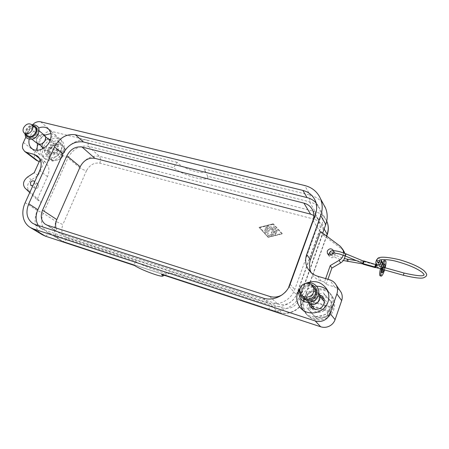 <?xml version="1.0" encoding="UTF-8"?>
<svg xmlns="http://www.w3.org/2000/svg" width="449" height="449" viewBox="0 0 449 449"><rect width="100%" height="100%" fill="white"/><g stroke="black" fill="none" stroke-linecap="round" stroke-linejoin="round"><path stroke-width="0.34" stroke-dasharray="2.25 1.68" d="M381.88 271.645L381.027 272.521C380.539 271.886 380.769 270.001 381.729 266.863C382.453 264.803 383.053 263.771 383.519 263.765L383.777 264.949M383.424 267.278L382.801 269.473M384.529 267.593L383.906 269.782M382.436 263.024L382.284 263.007C380.623 261.907 379.298 262.205 378.305 263.905L377.598 267.374M377.794 258.562C379.124 258.074 380.18 258.377 380.954 259.483L381.061 259.702M380.079 275.798C380.909 275.776 381.959 273.957 383.227 270.343C384.888 264.888 385.298 261.599 384.445 260.476M382.357 263.187L382.649 263.546M385.175 267.772L384.552 269.967M363.617 261.217L362.91 263.294M375.381 267.351L375.987 265.236L375.274 266.801M380.079 267.2L381.549 266.459L381.571 265.87L380.786 265.09C379.753 265.011 379.253 265.46 379.293 266.437L380.079 267.2M379.832 266.644L381.308 265.898L381.33 265.308L380.544 264.528C379.506 264.45 379.007 264.899 379.046 265.875L379.832 266.644M377.306 261.93C377.267 260.936 377.772 260.476 378.827 260.555L379.5 261.049M375.089 266.717L375.695 264.59M376.548 265.05L376.801 264.899L376.778 265.555M363.106 263.709L363.842 261.801L363.101 263.67L375.095 266.925M363.651 260.897L364.06 262.104L363.202 264.248M363.819 261.621L376.021 264.916L375.487 267.413M375.819 264.59L375.875 264.994M363.943 261.862L363.23 263.933M363.741 261.458L375.802 264.831M382.284 263.007L380.337 268.794M40.399 159.984L45.439 162.134L48.34 166.399C49.339 169.554 49.059 172.938 47.493 176.547L37.087 199.642L29.741 192.604M325.665 278.61L324.459 282.034L321.288 281.08C317.14 279.778 313.963 277.347 311.758 273.795L311.078 272.549M39.271 161.567L43.862 162.813L38.098 175.52L31.469 179.825C27.26 183.417 26.412 187.048 28.932 190.718L41.022 202.286L62.158 155.186C66.581 144.898 78.682 137.849 87.881 140.329L51.955 131.467C50.058 131.041 48.105 131.4 46.084 132.55L41.583 137.54L35.151 151.599C34.191 153.754 34.006 155.786 34.59 157.689L36.386 160.321M37.087 199.642L41.022 202.286L37.312 210.547C34.932 216.014 34.478 221.256 35.937 226.274C37.115 229.944 39.231 232.762 42.296 234.715M42.189 146.84L42.79 143.629C44.092 141.087 46.006 139.617 48.531 139.212M50.546 139.437L51.787 140.167C53.285 141.671 53.532 143.663 52.527 146.144C49.946 150.303 46.965 151.481 43.592 149.685L42.795 148.754M58.073 150.696C59.06 148.243 58.808 146.267 57.32 144.774C53.97 142.911 51.001 144.045 48.419 148.181C47.409 150.679 47.678 152.677 49.233 154.181C52.584 155.966 55.53 154.804 58.073 150.696M29.134 139.291L30.184 136.137C32.036 132.337 34.826 129.626 38.547 128.004M37.463 143.646L37.974 142.389C39.422 139.336 41.589 136.956 44.462 135.244M50.939 133.527L56.03 135.536C58.959 138.533 59.436 142.496 57.455 147.412C54.307 154.927 44.4 158.867 39.641 154.579L37.003 150.275M308.643 302.98L309.007 299.287C311.084 294.903 314.474 293.242 319.188 294.314M312.061 308.188L312.757 309.361C316.006 314.278 324.661 312.886 326.412 307.105C327.141 304.843 326.917 302.71 325.733 300.712L323.746 298.596M320.94 297.367C316.624 296.823 313.57 298.529 311.786 302.491L311.353 305.247M300.185 288.011L305.864 283.33M301.116 299.045L301.694 296.991C304.461 290.374 309.451 286.793 316.657 286.254M327.4 290.234L330.279 293.837C332.428 297.771 332.793 301.93 331.373 306.308C327.877 317.864 310.742 320.917 303.956 311.398L303.103 310.192M303.625 299.152C301.941 304.327 302.693 309.086 305.881 313.424C312.605 322.853 329.56 319.845 333.018 308.407C334.421 304.08 334.056 299.96 331.923 296.059C326.086 284.784 307.352 286.995 303.625 299.152M304.579 300.213C302.907 305.365 303.653 310.102 306.83 314.418C313.525 323.802 330.391 320.822 333.826 309.44C335.223 305.135 334.859 301.038 332.737 297.154C326.917 285.929 308.278 288.118 304.579 300.213M41.774 145.437C39.714 150.494 40.275 154.535 43.458 157.548C48.195 161.814 58.028 157.919 61.137 150.46C63.096 145.577 62.619 141.648 59.695 138.662C55.008 134.055 44.962 137.899 41.774 145.437M43.643 146.941C41.6 151.981 42.161 156.005 45.338 159.013C50.069 163.268 59.863 159.395 62.955 151.964C64.903 147.104 64.42 143.18 61.507 140.206C56.827 135.609 46.819 139.431 43.643 146.941M319.116 299.612C315.995 304.59 312.285 305.202 307.997 301.442C306.852 299.741 306.605 297.9 307.251 295.913C308.738 291.087 316.085 290.071 318.554 294.387C319.536 296.014 319.722 297.76 319.116 299.612M324.279 301.554C325.228 303.131 325.413 304.815 324.829 306.605C322.376 310.955 319.065 311.842 314.895 309.254M314.076 308.34C312.964 306.689 312.717 304.899 313.34 302.98C315.911 298.534 319.29 297.726 323.482 300.549M314.418 288.236L315.215 289.268C316.298 291.081 316.5 293.017 315.821 295.077C314.21 300.33 306.341 301.621 303.434 297.159C302.155 295.268 301.88 293.208 302.609 290.986C305.595 285.85 309.496 284.896 314.306 288.129M308.07 302.441L307.537 301.795C306.28 299.938 306.005 297.917 306.718 295.745C308.278 290.705 315.81 289.375 318.756 293.657M37.082 138.438C39.175 135.104 41.561 134.172 44.232 135.649C45.428 136.844 45.618 138.427 44.81 140.408C42.739 143.725 40.371 144.673 37.694 143.248C36.464 142.047 36.257 140.447 37.082 138.438M49.446 148.451C51.472 145.201 53.801 144.309 56.434 145.768C57.612 146.941 57.809 148.49 57.034 150.421C55.031 153.653 52.713 154.563 50.08 153.154C48.868 151.975 48.655 150.409 49.446 148.451M28.506 131.692C30.841 127.993 33.479 126.955 36.431 128.577C37.738 129.89 37.941 131.641 37.043 133.836C34.736 137.517 32.109 138.578 29.157 137.012C27.799 135.693 27.585 133.92 28.506 131.692M37.402 143.596C36.055 142.288 35.83 140.543 36.734 138.348C38.923 134.807 41.476 133.751 44.395 135.188M313.587 287.22C308.755 283.981 304.843 284.941 301.84 290.093C301.105 292.327 301.38 294.392 302.671 296.295M34.781 127.207C31.828 125.754 29.224 126.843 26.979 130.457C26.053 132.691 26.267 134.47 27.625 135.789M38.519 186.7L38.07 183.927C36.638 183.237 35.404 183.753 34.36 185.482L34.82 188.271C36.251 188.945 37.48 188.417 38.519 186.7M34.663 181.755L34.607 183.944L32.889 185.662M328.735 254.785L329.022 256.02C331.194 258.422 333.242 258.237 335.162 255.464L335.077 253.23C333.803 251.283 332.103 250.946 329.981 252.215M333.534 250.671L333.551 252.91M268.075 226.341L265.887 226.885L265.555 227.621L267.408 227.447L266.818 229.024L265.471 228.653L264.893 229.388L266.476 229.927L265.887 231.504L265.005 230.539L264.231 231.156L265.668 232.739L266.493 232.537L268.558 226.509L268.019 226.274L265.836 226.818L265.505 227.553L267.408 227.447M267.357 227.385L266.818 229.024M266.768 228.956L265.415 228.586L264.843 229.321L266.476 229.927M266.425 229.86L265.887 231.504M265.83 231.437L264.955 230.477L264.18 231.095L265.617 232.677L266.437 232.47L268.547 226.852L268.019 226.274M277.269 230.427L277.235 230.028L276.36 230.174L275.057 234.182L275.927 234.024L277.269 230.427L277.185 229.961L276.309 230.113L275.012 234.114L275.882 233.963L277.218 230.359M273.043 224.343L259.937 227.621L268.356 236.87L281.624 233.615L272.992 224.276L281.579 233.553L268.306 236.808L259.881 227.553L272.992 224.276M273.239 223.821L259.045 227.374L268.16 237.398L282.544 233.867L273.188 223.759L259.045 227.374M258.989 227.306L268.16 237.398M268.109 237.33L282.544 233.867M282.494 233.806L273.188 223.759M275.832 228.9L275.798 228.502L274.928 228.648L272.913 234.036L268.788 235.052L268.457 235.798L268.945 235.966L273.727 234.552L275.832 228.9L275.748 228.434L274.878 228.586L272.913 234.036M272.863 233.974L268.732 234.99L268.407 235.731L268.889 235.899L273.301 234.816L275.781 228.833M274.406 227.357L274.373 226.958L273.694 226.863L271.522 228.401L270.753 225.965L269.888 226.122L266.998 233.834L267.043 234.243L267.901 234.081L270.281 227.727L270.96 229.916L272.992 228.474L271.387 232.767L271.432 233.171L272.296 233.02L274.406 227.357L274.322 226.897L273.643 226.801L271.522 228.401M271.471 228.339L270.702 225.903L269.838 226.055L266.992 234.182L267.851 234.019L270.281 227.727M270.231 227.66L270.96 229.916M270.904 229.849L272.992 228.474M272.941 228.406L271.336 232.7L271.381 233.11L272.246 232.952L274.356 227.289M343.608 252.927L343.244 255.2M343.58 250.761L341.902 249.066L322.253 234.339L322.685 233.126M320.564 231.532L322.253 234.339L301.352 292.726C296.929 305.999 280.894 314.042 268.249 309.524L271.505 305.702C281.456 309.215 293.994 302.907 297.474 292.507L321.748 224.927C323.314 220.364 323.224 215.969 321.462 211.754C319.104 206.641 315.108 203.324 309.484 201.797L207.64 176.238L204.592 169.784C209.099 176.732 183.153 169.582 177.119 162.33L173.527 167.673L88.262 146.279C79.602 145.111 72.833 149.012 67.956 157.975L43.278 213.23C40.129 221.447 41.42 227.772 47.145 232.195L49.755 233.424L134.981 261.2L134.627 265.539M345.073 255.919L344.826 253.382M339.612 290.099L334.595 286.905L326.154 284.369L324.459 282.034M326.154 284.369L327.938 279.289M38.098 175.52L34.208 172.691M43.862 162.813L40.034 159.883M55.973 227.985C56.585 230.27 57.809 232.026 59.644 233.256L61.659 234.221L277.813 304.164C286.355 305.988 292.563 302.839 296.43 294.712L319.362 230.876C320.53 227.475 320.418 224.208 319.031 221.076C317.903 218.68 316.169 216.805 313.834 215.464M288.454 287.865C287.023 290.845 284.879 293.191 282.034 294.903M38.322 225.51L41.729 228.872L44.356 230.113L268.423 302.873C278.498 306.42 291.216 300.011 294.757 289.465L319.435 220.97C321.029 216.345 320.94 211.9 319.16 207.634L316.023 202.813M61.266 154.304L62.68 151.15L64.336 152.598L50.894 149.102L48.924 147.581L47.51 150.696L49.485 152.205L62.927 155.741L61.266 154.304L47.51 150.696M48.924 147.581L62.68 151.15M50.894 149.102C52.353 146.969 54.222 145.527 56.495 144.78C59.391 143.983 61.681 144.572 63.354 146.537L65.402 149.349L64.42 152.593M65.402 149.349L62.215 146.677L58.106 155.814L49.109 158.542L44.311 152.172L48.419 143.141L57.326 140.374L62.215 146.677M63.012 155.736L61.333 158.424L58.106 155.814M50.703 149.023L51.674 145.807L56.495 144.78L60.531 143.079L63.354 146.537C64.577 148.187 64.903 150.207 64.336 152.598M61.333 158.424L57.259 160.097L52.393 161.124L49.109 158.542M52.393 161.124L47.611 154.782L44.311 152.172M47.611 154.782L49.3 152.127M51.674 145.807L48.419 143.141M60.531 143.079L57.326 140.374M62.927 155.741C61.446 157.908 59.56 159.356 57.259 160.097C54.335 160.871 52.05 160.259 50.4 158.261C49.21 156.594 48.907 154.579 49.485 152.205M310.338 300.516L308.884 304.607L309.776 305.606L330.284 312.145L329.678 311.208L331.121 307.049L331.721 308.008L311.449 301.627L310.338 300.516L331.121 307.049M329.678 311.208L308.884 304.607M330.284 312.145C328.55 314.94 326.081 316.702 322.865 317.437C318.751 318.15 315.299 317.033 312.515 314.098L308.227 309.266L309.776 305.606M308.227 309.266L306.577 307.464L310.792 295.582L323.258 292.855L331.676 302.082L327.478 314.148L314.844 316.803L306.577 307.464M311.219 301.532L312.397 297.491L310.792 295.582M330.47 312.184L328.954 315.911L316.433 318.532L312.515 314.098C310.455 311.673 309.619 308.873 310.006 305.702M312.397 297.491L324.75 294.797L323.258 292.855M324.75 294.797L331.676 302.082M333.102 303.951L331.906 308.048M328.954 315.911L327.478 314.148M316.433 318.532L314.844 316.803M311.449 301.627C313.155 298.882 315.591 297.137 318.756 296.385C322.814 295.638 326.26 296.705 329.095 299.59C331.199 301.992 332.075 304.798 331.721 308.008M207.64 176.238C210.637 183.164 184.051 176.322 173.527 167.673M177.119 162.33L87.881 140.329L88.262 146.279L99.532 156.364L315.209 211.664C320.552 213.135 324.391 216.283 326.72 221.11M134.981 261.2C145.055 267.071 167.831 275.119 169.329 273.284L169.166 272.347L271.505 305.702L278.711 312.308L62.843 241.394L65.015 240.961L67.316 237.992L282.354 307.891L280.417 311.589L278.711 312.308C288.365 315.742 300.488 309.67 303.827 299.612L303.984 299.91C300.673 309.917 288.724 315.894 278.936 312.442L62.843 241.394L59.902 240.007C54.267 235.669 52.96 229.495 55.979 221.492L62.849 224.573C60.598 231.072 62.085 235.545 67.316 237.992M161.567 274.406L169.166 272.347M324.599 206.091C321.417 200.473 316.596 196.819 310.13 195.13L204.003 168.959M25.896 137.057L30.049 128.083L32.132 125.007C29.28 125.726 27.142 127.488 25.733 130.3L24.942 133.645M347.941 259.298L348.357 260.796L347.79 261.458M345.045 255.908L345.853 253.831M404.038 273.087L403.376 275.259M379.225 260.543L378.681 260.218L377.182 260.981L377.289 261.885M375.83 262.076L377.592 266.016M378.305 263.905L376.554 259.926M300.302 293.191L300.746 289.757C302.806 285.345 306.218 283.555 310.983 284.397M25.716 134.268L26.272 130.277C27.832 127.348 30.044 125.804 32.906 125.653M39.759 158.632L42.122 160.45M317.724 276.247L321.288 281.08M23.387 142.468L35.151 151.599M40.657 121.825L51.955 131.467M25.166 202.679L37.312 210.547L43.278 213.23L55.979 221.492L79.742 167.673L82.751 169.475L86.421 170.873L62.849 224.573M282.354 307.891C290.166 309.574 295.835 306.706 299.36 299.281L322.511 234.586C324.358 227.037 321.669 221.929 314.44 219.264L315.49 214.762L315.209 211.664L309.484 201.797L310.13 195.13L304.691 185.516M314.44 219.264L99.919 163.183C94.138 162.347 89.637 164.912 86.421 170.873M62.158 155.186L67.956 157.975L79.742 167.673C84.457 158.946 91.057 155.174 99.532 156.364L100.649 159.26L99.919 163.183M299.36 299.281L303.075 300.14L303.984 299.91L326.709 236.135M322.511 234.586L326.266 235.113L327.209 234.743M301.52 290.649C304.607 280.754 320.754 285.615 316.932 295.425C313.761 305.472 297.586 300.319 301.52 290.649M37.755 134.015C34.567 141.497 24.134 138.792 27.799 131.518C30.93 124.132 41.375 126.669 37.755 134.015M341.902 249.066L340.393 246.372M28.932 190.718L24.948 188.013M31.469 179.825L27.529 177.041M269.675 296.413L277.813 304.164M47.358 225.224L61.659 234.221M289.004 286.541L296.43 294.712M312.981 220.358L319.362 230.876M35.224 224.511L44.356 230.113M263.176 298.063L268.423 302.873M290.127 284.29L294.757 289.465M315.501 214.24L319.435 220.97M45.439 236.18L49.755 233.424L62.462 241.214L47.145 232.195M326.507 235.983L303.827 299.612L297.474 292.507L301.352 292.726M324.15 229.041L321.748 224.927L325.783 224.478M334.595 286.905L329.656 279.8M41.583 137.54L30.049 128.083M47.493 176.547L39.658 170.743M333.158 253.651C333.36 254.072 338.664 256.996 343.928 258.394L344.467 258.545M329.97 252.287L330.077 251.984M423.991 274.906L424.097 274.474M376.986 259.993L377.205 259.342M383.519 263.765L384.636 264.074M375.791 263.316L377.558 267.239M375.942 265.185L382.862 267.127M381.33 265.308L381.571 265.87M356.416 260.633L363.892 261.818M363.971 261.548L376.021 264.916M376.756 264.854L376.419 264.758M379.046 265.875L379.293 266.437M378.069 268.143L382.245 269.316M331.295 254.987C333.613 256.907 337.62 258.747 343.322 260.51L343.345 260.515M381.027 272.521L382.138 272.835M305.724 283.381C303.361 284.251 301.537 285.76 300.246 287.899M37.649 156.134L45.439 162.134M310.057 271.544L311.758 273.795M51.787 140.167L57.32 144.774M48.498 129.116L56.03 135.536M323.168 297.457L325.733 300.712M326.878 289.235L330.279 293.837M305.881 313.424L306.83 314.418M43.458 157.548L45.338 159.013M307.997 301.442L310.203 303.945M303.434 297.159L307.537 301.795M44.232 135.649L45.456 136.659M50.148 140.554L56.434 145.768M36.431 128.577L39.085 130.782M300.987 294.392L301.874 295.397M38.07 183.927L34.163 181.155M329.022 256.02L327.736 253.971M335.077 253.23L333.5 250.587M34.82 188.271L30.936 185.577M45.557 224.41L59.644 233.256M312.672 210.227L319.031 221.076M32.9 223.467L41.729 228.872M315.249 200.63L319.16 207.634M300.735 298.568L301.779 299.752M29.157 137.012L32.002 139.285M37.694 143.248L39.063 144.342M43.822 148.148L50.08 153.154M315.215 289.268L318.745 293.708M318.554 294.387L319.868 296.026M59.695 138.662L61.507 140.206M331.923 296.059L332.737 297.154M301.936 309.271L303.956 311.398M310.966 307.357L312.757 309.361M32.12 148.731L39.641 154.579M43.592 149.685L49.233 154.181M204.592 169.784L205.956 172.669M164.429 275.349L169.329 273.284M321.462 211.754L326.715 221.155M30.083 227.385L30.487 227.632"/><path stroke-width="0.67" d="M383.777 264.949L383.424 267.278M383.906 269.782C383.188 271.808 382.599 272.824 382.138 272.835C381.656 272.206 381.891 270.32 382.845 267.177C383.569 265.118 384.17 264.079 384.636 264.074C385.012 264.343 384.978 265.516 384.529 267.593M384.552 269.967L384.333 270.657C383.064 274.272 382.02 276.09 381.19 276.118C380.387 275.254 380.685 272.313 382.088 267.295L380.382 263.339C379.074 265.286 377.609 265.432 375.981 263.776L375.83 262.076L376.554 259.926L377.794 258.562M377.598 267.374L380.415 268.973C379.484 272.981 379.371 275.254 380.079 275.798L381.19 276.118M381.061 259.702L381.111 261.189L382.801 265.174C383.946 262.199 384.866 260.734 385.556 260.785C386.269 261.369 386.14 263.698 385.175 267.772M382.649 263.546L382.801 265.174M385.556 260.785L384.445 260.476C383.951 260.381 383.278 261.228 382.436 263.024M375.274 266.801L375.381 267.351M379.5 261.049L379.63 261.346C379.663 262.334 379.152 262.788 378.103 262.704L377.289 261.885M375.695 264.59L375.089 266.717M376.778 265.555L376.094 266.998L376.548 265.05M363.028 263.535L362.786 263.052L363.651 260.897L375.819 264.59M375.487 267.413L375.241 267.638L374.876 266.448L375.729 264.27M375.241 267.638L363.202 264.248L363.112 263.692L375.168 267.082M382.801 269.473L381.88 271.645M382.088 267.295L380.415 268.973M380.382 263.339L381.111 261.189M24.942 133.645C25.122 135.968 25.778 137.484 26.912 138.197C31.739 140.458 35.544 139.055 38.317 133.993C39.456 130.019 39.097 127.432 37.233 126.225C35.561 124.99 33.866 124.586 32.143 125.013L34.668 122.959C36.734 121.774 38.726 121.398 40.657 121.825L304.691 185.516C311.342 187.222 316.298 190.948 319.559 196.701L320.552 198.8C322.679 204.183 322.736 209.778 320.726 215.593L306.695 254.51C305.124 259.079 305.359 263.484 307.402 267.739L308.014 268.839C310.259 272.459 313.492 274.928 317.724 276.247L329.656 279.8C332.636 280.732 334.859 282.556 336.323 285.261L336.352 285.317C337.699 288.062 337.878 290.918 336.907 293.887L330.088 313.537C328.988 316.539 327.007 318.784 324.133 320.266C321.22 321.658 318.246 321.888 315.22 320.951L33.271 228.867L30.083 227.385C26.968 225.398 24.824 222.524 23.651 218.775C22.197 213.651 22.703 208.285 25.166 202.679L39.658 170.743C41.263 167.073 41.566 163.644 40.567 160.445L37.649 156.134L34.298 154.434L26.592 152.368L24.583 151.364L22.776 148.692C22.197 146.75 22.399 144.673 23.387 142.468L25.896 137.057M30.487 227.632L42.296 234.715L45.439 236.18L134.627 265.539C140.509 269.675 161.758 277.589 162.835 276.023L161.567 274.406L320.698 326.788C323.634 327.708 326.513 327.495 329.336 326.154C332.12 324.722 334.034 322.55 335.089 319.643L341.661 300.606C342.598 297.726 342.413 294.954 341.105 292.288L339.612 290.099M322.685 233.126L325.783 224.478C327.719 218.831 327.652 213.387 325.57 208.14L324.599 206.091M48.531 139.212L50.546 139.437M38.547 128.004C42.498 126.511 45.815 126.882 48.498 129.116C51.455 132.146 51.921 136.159 49.89 141.154C46.662 148.787 36.61 152.823 31.812 148.49C29.32 146.284 28.427 143.22 29.134 139.291M44.462 135.244L50.939 133.527M319.188 294.314L323.168 297.457C324.369 299.489 324.593 301.649 323.847 303.945C322.062 309.816 313.273 311.241 309.984 306.257L308.643 302.98M323.746 298.596L320.94 297.367M305.864 283.33C314.586 279.806 321.591 281.776 326.878 289.235C329.066 293.248 329.431 297.491 327.972 301.958C324.38 313.767 306.886 316.91 299.983 307.217C296.71 302.755 295.953 297.855 297.698 292.518L300.185 288.011M316.657 286.254C320.777 286.221 324.358 287.551 327.4 290.234M314.895 309.254L310.203 303.945M318.756 293.657L319.054 294.095C320.115 295.869 320.317 297.766 319.66 299.78C316.652 304.899 312.785 305.786 308.07 302.441M44.395 135.188L44.535 135.312C45.837 136.608 46.045 138.337 45.164 140.498C42.908 144.118 40.32 145.15 37.402 143.596L32.002 139.285M313.531 292.265C311.892 297.586 303.922 298.905 300.987 294.392C299.691 292.479 299.41 290.391 300.156 288.14C301.846 282.69 310.158 281.517 312.925 286.389C314.014 288.219 314.216 290.177 313.531 292.265M301.874 295.397L302.671 296.295C305.584 300.774 313.486 299.472 315.103 294.202C315.787 292.131 315.585 290.189 314.496 288.37L313.587 287.22M23.629 127.746C25.991 124.014 28.657 122.959 31.626 124.586C32.94 125.905 33.142 127.673 32.227 129.89C29.892 133.606 27.237 134.678 24.274 133.112C22.91 131.782 22.697 129.997 23.629 127.746M24.409 133.224L27.625 135.789C30.583 137.355 33.215 136.294 35.533 132.601C36.436 130.401 36.234 128.644 34.927 127.325L34.781 127.207M32.889 185.662L30.88 185.532L30.425 182.732C31.475 180.986 32.721 180.464 34.163 181.155L34.663 181.755M329.981 252.215L328.909 253.707L328.735 254.785M333.551 252.91C331.587 255.649 329.527 255.818 327.383 253.41L327.27 251.075C329.252 248.252 331.328 248.084 333.5 250.587L333.534 250.671M343.244 255.2C342.531 257.389 341.156 259.112 339.113 260.353L330.256 265.578L325.665 278.61M311.078 272.549C309.142 268.412 308.934 264.147 310.444 259.735L320.564 231.532L340.393 246.372L343.025 249.767L343.608 252.927M327.938 279.289L331.878 268.075L340.645 262.912C343.317 261.234 344.793 258.905 345.073 255.919M344.826 253.382L343.58 250.761M331.878 268.075L330.256 265.578M29.741 192.604L24.948 188.013C22.422 184.32 23.281 180.661 27.529 177.041L34.208 172.691L40.034 159.883L40.399 159.984M24.796 151.526L36.386 160.321L39.271 161.567M282.034 294.903C278.015 297.165 273.896 297.67 269.675 296.413L47.358 225.224L45.293 224.247C41.123 220.959 40.202 216.278 42.537 210.211L66.873 155.792C70.538 149.079 75.595 146.166 82.049 147.036L303.928 203.116C307.98 204.216 310.899 206.591 312.672 210.227C314.098 213.455 314.205 216.833 312.981 220.358L288.454 287.865M313.834 215.464L310.562 214.145L94.902 158.34C88.599 157.447 83.688 160.254 80.169 166.764L56.838 219.595C55.603 222.48 55.311 225.275 55.973 227.985M316.023 202.813C313.593 200.232 310.596 198.492 307.037 197.582L83.48 141.996C74.742 140.84 67.9 144.797 62.95 153.855L37.879 209.717C35.398 215.643 35.544 220.902 38.322 225.51M75.393 134.756L302.884 190.421C308.699 191.959 312.818 195.366 315.249 200.63C317.056 204.98 317.14 209.515 315.501 214.24L290.127 284.29C286.479 295.077 273.463 301.666 263.176 298.063L35.224 224.511L32.558 223.26C26.727 218.742 25.464 212.254 28.758 203.784L54.497 146.902C59.565 137.675 66.531 133.628 75.393 134.756L83.48 141.996M311.353 305.247L312.061 308.188M323.482 300.549L324.279 301.554M303.103 310.192C300.998 306.757 300.336 303.041 301.116 299.045M37.003 150.275L37.463 143.646M42.795 148.754L42.189 146.84M347.79 261.458L347.408 261.402L347.167 259.971L347.941 259.298L356.416 260.633M345.853 253.831L345.87 254.729L345.045 255.908L362.775 263.271M377.205 259.342C377.918 256.379 385.321 256.497 399.408 259.696C411.037 263.131 419.276 266.829 424.12 270.792C426.297 273.138 427.094 274.597 426.511 275.175C426.645 275.911 425.832 276.702 424.069 277.549C422.077 278.812 415.179 278.049 403.376 275.259L404.038 273.087M376.986 259.993L377.16 261.593L377.957 262.373L379.461 261.61L379.225 260.543M310.983 284.397C315.653 286.221 317.398 289.605 316.219 294.544C313.767 302.677 300.6 301.475 300.302 293.191M32.906 125.653C36.515 126.27 37.626 128.65 36.251 132.781C34.068 138.028 26.508 139.061 25.716 134.268M34.298 154.434L39.759 158.632M336.907 293.887L341.661 300.606M315.22 320.951L320.698 326.788M320.726 215.593L325.783 224.478M340.645 262.912L339.113 260.353M42.537 210.211L56.838 219.595M66.873 155.792L80.169 166.764M82.049 147.036L94.902 158.34M303.928 203.116L310.562 214.145M302.884 190.421L307.037 197.582M54.497 146.902L62.95 153.855M28.758 203.784L37.879 209.717M327.209 234.743L327.153 234.176L326.507 235.983M326.72 221.11L326.844 221.385C328.561 225.488 328.662 229.753 327.153 234.176L324.15 229.041M45.439 236.18L33.271 228.867M335.089 319.643L330.088 313.537M38.356 161.314L26.592 152.368M310.444 259.735L306.695 254.51M344.467 258.545L347.941 259.298M363.404 261.094L345.932 253.825L340.157 251.833C334.045 250.273 330.683 250.323 330.077 251.984M332.383 252.967L333.158 253.651M382.862 267.127L404.005 273.043C416.88 275.911 423.542 276.533 423.991 274.906M424.097 274.474L422.296 272.459C417.413 268.687 409.567 265.213 398.746 262.048C387.229 258.388 377.581 259.679 379.293 260.74L379.63 261.346M381.162 260.005L382.879 264.085M376.133 267.043L375.027 266.728M362.876 263.608L374.949 267.003M343.345 260.515L363.101 263.961M376.419 264.758L375.65 264.545M375.319 267.368L378.069 268.143M382.245 269.316L403.376 275.259M329.97 252.287C329.718 253.113 330.161 254.011 331.295 254.987M332.108 253.006L331.867 253.18C330.784 252.551 333.343 252.826 339.545 254.005L345.045 255.908M300.735 298.568C298.821 295.818 298.394 292.832 299.449 289.605M301.779 299.752C306.583 304.736 316.191 302.323 318.29 295.582C319.233 292.686 318.953 289.953 317.454 287.371C314.541 283.313 310.629 281.983 305.724 283.381M300.246 287.899L299.461 289.571M308.014 268.839L310.057 271.544M336.352 285.317L341.105 292.288M320.552 198.8L325.57 208.14M45.456 136.659L50.148 140.554M39.085 130.782L44.535 135.312M31.626 124.586L34.927 127.325M327.736 253.971L327.383 253.41M344.512 252.433L343.025 249.767M32.558 223.26L32.9 223.467M312.925 286.389L314.496 288.37M39.063 144.342L43.822 148.148M318.745 293.708L319.054 294.095M319.868 296.026L324.273 301.543M299.983 307.217L301.936 309.271M309.984 306.257L310.966 307.357M31.812 148.49L32.12 148.731M162.835 276.023L164.429 275.349M326.709 236.135L327.265 234.586C328.786 230.068 328.646 225.667 326.844 221.385L326.715 221.155"/></g></svg>
